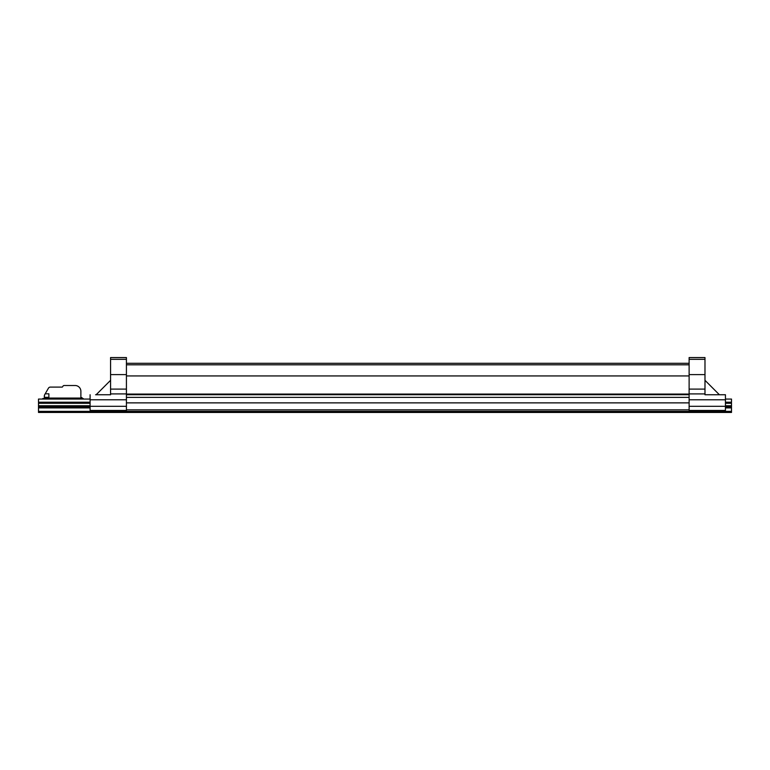 <?xml version="1.0" encoding="UTF-8"?>
<svg xmlns="http://www.w3.org/2000/svg" width="770" height="770" viewBox="0 0 770 770"><rect width="100%" height="100%" fill="white"/><g stroke="black" fill="none" stroke-linecap="round" stroke-linejoin="round"><path stroke-width="1.16" d="M90.1 402.931L38.5 402.931L38.5 412.441L731.5 412.441L731.5 402.931L725.446 402.931M38.5 406.82L90.1 406.82M725.446 406.82L731.5 406.82M48.876 397.33L44.265 397.33L44.554 394.923L44.265 396.107M45.199 393.807L48.876 393.807L48.876 398.052L80.879 398.052L80.879 391.285A5.765 5.765 0 0 0 75.114 385.51L64.17 385.51A1.444 1.444 0 0 0 62.928 386.232L62.591 386.81A0.578 0.578 0 0 1 62.091 387.098L50.32 387.098A2.166 2.166 0 0 0 48.443 388.186L44.554 394.923M80.879 397.618L82.024 397.618L80.879 397.618M73.092 399.062L73.092 398.485L83.179 398.485L83.179 399.062M60.118 399.062L60.118 398.485L42.822 398.485L42.822 399.062M90.1 399.062L38.5 399.062L38.5 402.209L90.1 402.209M725.446 402.209L731.5 402.209L731.5 399.062L725.446 399.062M689.121 364.807L126.424 364.807L689.121 364.807M126.424 394.712L689.121 394.712M126.424 409.842L689.121 409.842M126.424 394.076L689.121 394.076L126.424 394.076M126.424 375.933L689.121 375.933M725.446 399.784L725.446 410.449L689.121 410.449L689.121 357.559L704.983 357.559L704.983 394.74L725.446 394.74L725.446 399.784L689.121 399.784M689.121 389.11L704.983 389.11M689.121 374.605L704.983 374.605M704.983 380.322L719.392 394.74M719.969 394.74L725.446 394.74M126.424 374.605L126.424 389.11L110.572 389.11L110.572 357.559L126.424 357.559L126.424 374.605L110.572 374.605M95.576 394.74L110.572 394.74L110.572 389.11M126.424 389.11L126.424 410.449L90.1 410.449L90.1 394.74M110.572 380.322L96.154 394.74M38.5 411.363L731.5 411.363M38.5 403.297L90.1 403.297M725.446 403.297L731.5 403.297M38.5 405.742L90.1 405.742M725.446 405.742L731.5 405.742M38.5 407.908L90.1 407.908M725.446 407.908L731.5 407.908M126.424 397.387L689.121 397.387M126.424 402.874L689.121 402.874M689.121 406.319L725.446 406.319M689.121 393.913L704.983 393.913M689.121 359.32L704.983 359.32M126.424 393.913L110.572 393.913M126.424 359.32L110.572 359.32M126.424 399.784L90.1 399.784M126.424 406.319L90.1 406.319M689.121 363.296L126.424 363.296"/></g></svg>
